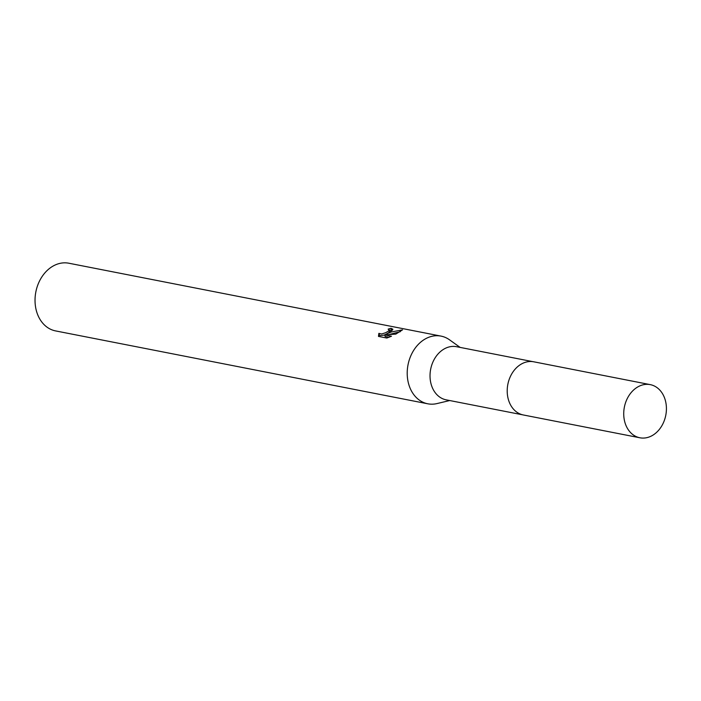 <?xml version="1.0" encoding="UTF-8"?>
<svg xmlns="http://www.w3.org/2000/svg" width="701" height="701" viewBox="0 0 701 701"><rect width="100%" height="100%" fill="white"/><g stroke="black" fill="none" stroke-linecap="round" stroke-linejoin="round"><path stroke-width="1.05" d="M533.032 361.681L456.57 346.706A27.076 21.1 101.1 0 0 444.565 348.73A27.076 21.1 101.1 0 0 430.037 376.866A27.076 21.1 101.1 0 0 446.169 399.842L522.622 414.817M460.136 347.407L449.472 339.783A34.489 26.875 101.1 0 0 441.034 336.112A34.489 26.875 101.1 0 0 425.735 338.679A34.489 26.875 101.1 0 0 407.228 374.527A34.489 26.875 101.1 0 0 427.776 403.794A34.489 26.875 101.1 0 0 436.977 403.574L449.735 400.543M390.387 331.757L386.847 333.729L391.395 331.959L402.549 329.838L395.811 334.105L384.7 334.894L391.482 336.226L386.847 338.04L378.479 336.401L378.882 333.352L381.581 333.991L385.532 332.765L388.144 331.319L389.292 329.838L388.1 329.172A34.489 26.875 -78.9 0 1 390.974 328.305L392.893 329.251L390.387 331.757M441.034 336.112L68.856 263.225A34.489 26.875 101.1 0 0 53.556 265.802A34.489 26.875 101.1 0 0 35.05 301.64A34.489 26.875 101.1 0 0 55.598 330.916L427.776 403.794M386.891 333.886L383.955 335.131L380.433 335.577L379.32 334.938L378.882 333.352M379.32 334.938L378.82 336.471M392.481 330.189L391.421 329.908A32.763 25.534 101.1 0 0 389.458 330.434M391.421 329.908L390.974 328.305M387.11 334.675L386.847 333.729M400.324 331.678L389.108 334.517M389.625 331.222L388.906 332.633M389.064 337.26L385.147 336.489L384.7 334.894M665.31 400.271A27.076 21.1 101.1 0 0 650.283 384.639A27.076 21.1 101.1 0 0 629.402 394.908A27.076 21.1 101.1 0 0 624.836 422.151A27.076 21.1 101.1 0 0 639.873 437.774A27.076 21.1 101.1 0 0 660.754 427.505A27.076 21.1 101.1 0 0 665.31 400.271M650.283 384.639L533.776 361.804A27.094 21.109 101.1 0 0 512.878 372.082A27.094 21.109 101.1 0 0 508.321 399.342A27.094 21.109 101.1 0 0 523.358 414.974L639.873 437.774M389.292 329.838L389.721 331.407"/></g></svg>
